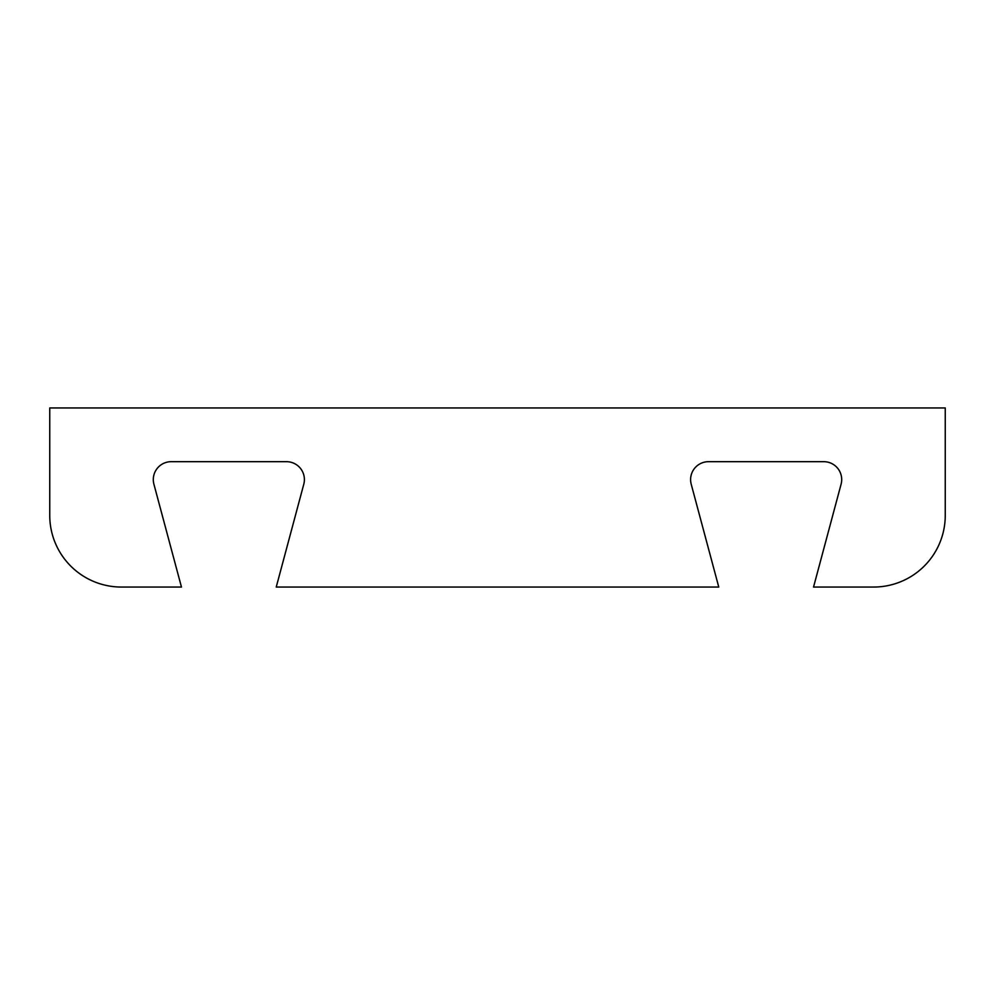<?xml version="1.0" encoding="UTF-8"?>
<svg xmlns="http://www.w3.org/2000/svg" width="995" height="995" viewBox="0 0 995 995"><rect width="100%" height="100%" fill="white"/><g stroke="black" fill="none" stroke-linecap="round" stroke-linejoin="round"><path stroke-width="1.49" d="M690.605 479.59A17.91 17.91 0 0 0 691.214 484.229L718.763 587.05L276.237 587.05L303.786 484.229A17.91 17.91 0 0 0 286.485 461.68L171.215 461.68A17.91 17.91 0 0 0 153.914 484.229L181.463 587.05L121.39 587.05A71.64 71.64 0 0 1 49.75 515.41L49.75 407.95L945.25 407.95L945.25 515.41A71.64 71.64 0 0 1 873.61 587.05L813.537 587.05L841.086 484.229A17.91 17.91 0 0 0 823.785 461.68L708.515 461.68A17.91 17.91 0 0 0 690.605 479.59"/></g></svg>
